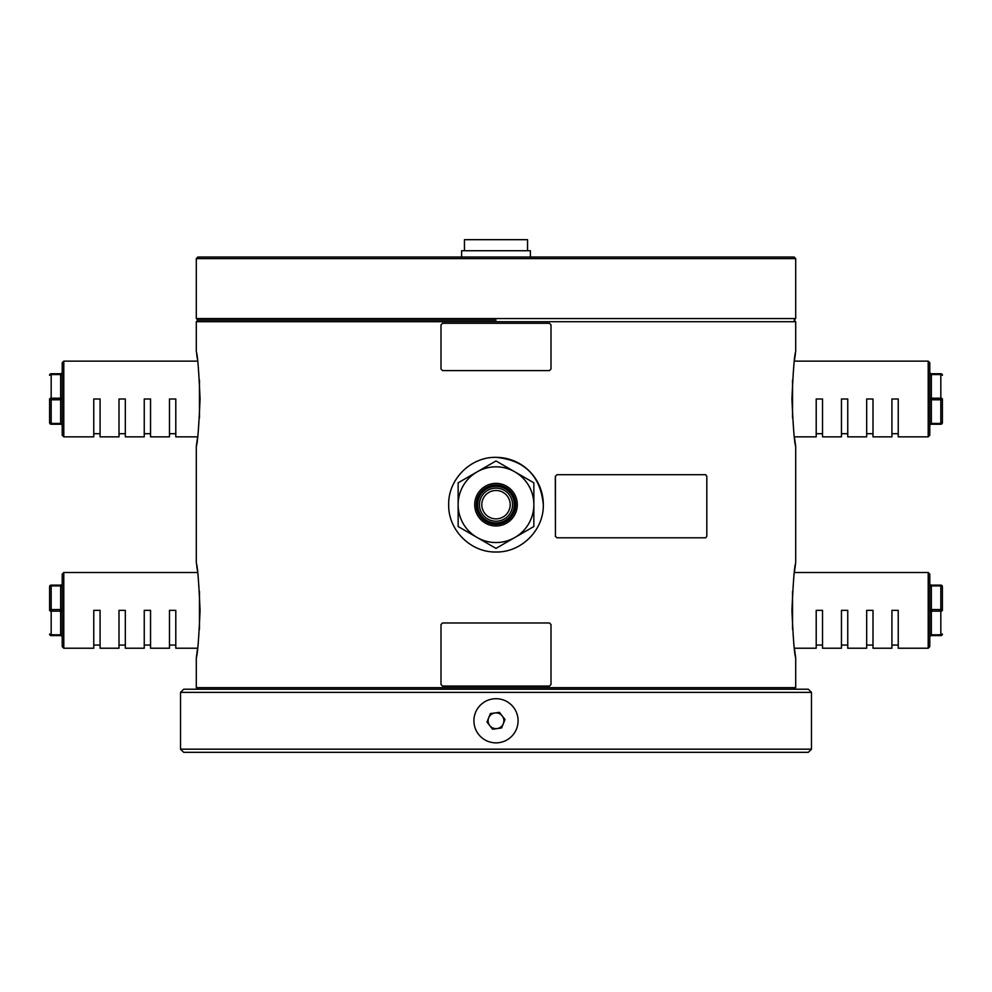 <?xml version="1.0" encoding="UTF-8"?>
<svg xmlns="http://www.w3.org/2000/svg" width="992" height="992" viewBox="0 0 992 992"><rect width="100%" height="100%" fill="white"/><g stroke="black" fill="none" stroke-linecap="round" stroke-linejoin="round"><path stroke-width="1.49" d="M811.481 749.171L811.481 692.379L180.519 692.379L180.519 749.171L811.481 749.171L808.319 752.32L183.681 752.32L180.519 749.171M180.519 692.379L183.681 689.229L808.319 689.229L811.481 692.379M496 320.118L197.879 320.118L496 320.118M196.292 258.602L197.879 257.027L794.121 257.027L795.708 258.602L196.292 258.602L196.292 318.544L795.708 318.544L794.121 320.118L795.708 321.693L196.292 321.693L196.292 351.664M197.644 572.508L63.798 572.508L63.798 648.222L93.769 648.222L93.769 610.365L100.08 610.365L100.08 648.222L119.003 648.222L119.003 610.365L125.314 610.365L125.314 648.222L144.249 648.222L144.249 610.365L150.548 610.365L150.548 648.222L169.483 648.222L169.483 610.365L175.795 610.365L175.795 648.222L197.644 648.222L196.292 657.684L196.292 687.654L795.708 687.654L794.121 689.229M543.318 504.68C543.951 530.013 521.296 552.618 496 551.998C470.642 552.594 448.074 530.013 448.682 504.68C448.062 479.372 470.667 456.729 496 457.349C524.718 460.127 540.491 475.9 543.318 504.68A47.318 47.318 0 0 0 496 457.349M200.062 610.365C198.797 639.108 197.544 654.881 196.292 657.684C197.544 654.894 198.797 639.121 200.062 610.365C198.797 581.634 197.544 565.862 196.292 563.034C197.544 565.787 198.797 581.572 200.062 610.365M200.062 398.995C198.797 427.738 197.544 443.511 196.292 446.313C197.544 443.523 198.797 427.75 200.062 398.995C198.797 370.264 197.544 354.491 196.292 351.664C197.544 354.417 198.797 370.202 200.062 398.995M196.292 563.034L196.292 446.313L197.644 436.852L175.795 436.852L175.795 398.995L169.483 398.995L169.483 436.852L150.548 436.852L150.548 398.995L144.249 398.995L144.249 436.852L125.314 436.852L125.314 398.995L119.003 398.995L119.003 436.852L100.08 436.852L100.08 398.995L93.769 398.995L93.769 436.852L63.798 436.852L62.223 435.265L62.223 362.712L63.798 361.138L63.798 436.852M795.423 353.487L794.356 361.138L928.202 361.138L928.202 436.852L898.231 436.852L898.231 398.995L891.92 398.995L891.92 436.852L872.997 436.852L872.997 398.995L866.686 398.995L866.686 436.852L847.751 436.852L847.751 398.995L841.452 398.995L841.452 436.852L822.517 436.852L822.517 398.995L816.205 398.995L816.205 436.852L794.356 436.852L795.708 446.313L795.708 563.034M791.938 398.995C793.203 427.738 794.456 443.511 795.708 446.313C794.456 443.523 793.203 427.75 791.938 398.995C793.203 370.264 794.456 354.491 795.708 351.664C794.456 354.417 793.203 370.202 791.938 398.995M795.423 564.845L794.356 572.508L928.202 572.508L928.202 648.222L898.231 648.222L898.231 610.365L891.92 610.365L891.92 648.222L872.997 648.222L872.997 610.365L866.686 610.365L866.686 648.222L847.751 648.222L847.751 610.365L841.452 610.365L841.452 648.222L822.517 648.222L822.517 610.365L816.205 610.365L816.205 648.222L794.356 648.222L795.708 657.684L795.708 687.654M791.938 610.365C793.203 639.108 794.456 654.881 795.708 657.684C794.456 654.894 793.203 639.121 791.938 610.365C793.203 581.634 794.456 565.862 795.708 563.034C794.456 565.787 793.203 581.572 791.938 610.365M197.358 570.288L196.664 565.39M197.358 358.918L196.664 354.02M928.202 572.508L929.777 574.083L929.777 646.635L928.202 648.222M929.777 608.778A1.575 0.794 -0 0 0 931.364 609.572L940.825 609.572L940.825 585.119A1.575 1.575 0 0 1 942.4 586.694A1.575 1.575 0 0 0 940.825 585.119L931.364 585.119L940.825 585.119A1.575 1.575 0 0 1 942.4 586.694A1.575 0.794 180 0 0 940.825 585.912L931.364 585.912L931.364 634.806A1.575 0.794 0 0 0 929.777 635.599L929.777 637.174A1.575 1.575 0 0 1 931.364 635.599L940.825 635.599A1.575 1.575 0 0 0 942.4 634.024A1.575 0.794 180 0 1 940.825 634.806L940.825 611.146A1.575 0.794 180 0 0 942.4 610.365L942.4 586.694L942.4 610.365A1.575 0.794 180 0 0 940.825 609.572L940.825 611.146L931.364 611.146A1.575 0.794 -0 0 0 929.777 611.94M931.364 585.119A1.575 1.575 0 0 1 929.777 583.544A1.575 1.575 0 0 0 931.364 585.119L931.364 585.912A1.575 0.794 -0 0 1 929.777 585.119M940.825 635.599A1.575 1.575 0 0 0 942.4 634.024A1.575 1.575 0 0 1 940.825 635.599L940.825 634.806L931.364 634.806L931.364 635.599A1.575 1.575 0 0 0 929.777 637.174M928.202 361.138L929.777 362.712L929.777 435.265L928.202 436.852M929.777 373.748A1.575 0.794 -0 0 0 931.364 374.542L931.364 373.748L940.825 373.748A1.575 1.575 0 0 1 942.4 375.336A1.575 0.794 180 0 0 940.825 374.542L931.364 374.542L931.364 424.229A1.575 1.575 0 0 0 929.777 425.804A1.575 1.575 0 0 1 931.364 424.229L940.825 424.229A1.575 1.575 0 0 0 942.4 422.654A1.575 0.794 180 0 1 940.825 423.435L940.825 399.776A1.575 0.794 180 0 0 942.4 398.995L942.4 422.654L942.4 398.995A1.575 0.794 180 0 0 940.825 398.201L940.825 399.776L931.364 399.776A1.575 0.794 -0 0 0 929.777 400.57M931.364 373.748A1.575 1.575 0 0 1 929.777 372.174A1.575 1.575 0 0 0 931.364 373.748A1.575 1.575 0 0 1 929.777 372.174M63.798 648.222L62.223 646.635L62.223 574.083L63.798 572.508M62.223 608.778A1.575 0.794 -0 0 1 60.636 609.572L60.636 585.912L51.175 585.912L51.175 609.572A1.575 0.794 180 0 0 49.6 610.365L49.6 586.694L49.6 610.365A1.575 0.794 180 0 0 51.175 611.146L51.175 634.806A1.575 0.794 180 0 1 49.6 634.024A1.575 1.575 0 0 0 51.175 635.599L60.636 635.599L51.175 635.599A1.575 1.575 0 0 1 49.6 634.024A1.575 1.575 0 0 0 51.175 635.599L51.175 634.806L60.636 634.806L60.636 611.146L51.175 611.146L51.175 609.572L60.636 609.572L60.636 611.146A1.575 0.794 -0 0 1 62.223 611.94M62.223 585.119A1.575 0.794 -0 0 1 60.636 585.912L60.636 585.119L51.175 585.119L60.636 585.119A1.575 1.575 0 0 0 62.223 583.544M51.175 585.912A1.575 0.794 180 0 0 49.6 586.694A1.575 1.575 0 0 1 51.175 585.119A1.575 1.575 0 0 0 49.6 586.694A1.575 1.575 0 0 1 51.175 585.119L51.175 585.912M62.223 637.174A1.575 1.575 0 0 0 60.636 635.599L60.636 634.806A1.575 0.794 -0 0 1 62.223 635.599M49.6 422.654A1.575 1.575 0 0 0 51.175 424.229A1.575 1.575 0 0 1 49.6 422.654A1.575 1.575 0 0 0 51.175 424.229L60.636 424.229L51.175 424.229L51.175 398.201A1.575 0.794 180 0 0 49.6 398.995L49.6 422.654A1.575 0.794 180 0 0 51.175 423.435L60.636 423.435L60.636 399.776L51.175 399.776A1.575 0.794 180 0 1 49.6 398.995M62.223 373.748A1.575 0.794 -0 0 1 60.636 374.542L51.175 374.542L51.175 398.201L60.636 398.201L60.636 373.748L51.175 373.748L60.636 373.748A1.575 1.575 0 0 0 62.223 372.174M51.175 374.542A1.575 0.794 180 0 0 49.6 375.336A1.575 1.575 0 0 1 51.175 373.748A1.575 1.575 0 0 0 49.6 375.336A1.575 1.575 0 0 1 51.175 373.748L51.175 374.542M62.223 425.804A1.575 1.575 0 0 0 60.636 424.229L60.636 423.435A1.575 0.794 -0 0 1 62.223 424.229M440.994 624.551L440.994 684.492L442.544 686.08L549.456 686.08L551.006 684.492L551.006 624.551L549.456 622.976L442.544 622.976L440.994 624.551M440.994 324.855L440.994 369.024L442.544 370.599L549.456 370.599L551.006 369.024L551.006 324.855L549.456 323.28L442.544 323.28L440.994 324.855M512.566 504.68A16.566 16.566 0 0 0 496 488.114A16.566 16.566 0 0 0 479.434 504.68A16.566 16.566 0 0 0 496 521.234A16.566 16.566 0 0 0 512.566 504.68M477.685 504.68A18.315 18.315 0 0 1 496 486.365A18.315 18.315 0 0 1 514.315 504.68A18.315 18.315 0 0 1 496 522.995A18.315 18.315 0 0 1 477.685 504.68M510.198 504.68A14.198 14.198 0 0 1 496 518.878A14.198 14.198 0 0 1 481.802 504.68A14.198 14.198 0 0 1 496 490.482A14.198 14.198 0 0 1 510.198 504.68M476.284 504.68A19.716 19.716 0 0 1 496 484.964A19.716 19.716 0 0 1 515.716 504.68A19.716 19.716 0 0 1 496 524.396A19.716 19.716 0 0 1 476.284 504.68M477.065 471.894L458.143 482.819L458.143 526.529L496 548.39L533.857 526.529L533.857 482.819L496 460.958L477.065 471.894A37.857 37.857 0 0 0 477.065 537.466A37.857 37.857 0 0 0 533.857 504.68A37.857 37.857 0 0 0 477.065 471.894M530.385 257.027L530.385 250.716L461.615 250.716L461.615 257.027M527.546 250.716L527.546 239.68L464.454 239.68L464.454 250.716M555.433 476.284L555.433 536.226L556.983 537.8L705.696 537.8L706.825 536.226L706.825 476.284L705.696 474.709L556.983 474.709L555.433 476.284L556.983 474.709M555.309 476.284L555.433 536.226M556.983 537.8L555.309 536.226M494.909 712.963A7.886 7.886 0 0 0 488.188 721.878A7.886 7.886 0 0 0 497.091 728.587A7.886 7.886 0 0 0 503.812 719.684A7.886 7.886 0 0 0 494.909 712.963M474.126 723.85A22.084 22.084 0 0 1 492.925 698.914A22.084 22.084 0 0 1 517.874 717.712A22.084 22.084 0 0 1 499.075 742.648A22.084 22.084 0 0 1 474.126 723.85M501.605 727.954L505.015 719.51L499.41 712.33L490.395 713.595L486.985 722.04L492.59 729.219L501.605 727.954M792.546 591.43L792.546 629.288M792.546 380.06L792.546 417.917M929.777 397.408A1.575 0.794 -0 0 0 931.364 398.201L940.825 398.201L940.825 373.748A1.575 1.575 0 0 1 942.4 375.336M929.777 424.229A1.575 0.794 0 0 1 931.364 423.435L940.825 423.435L940.825 424.229A1.575 1.575 0 0 0 942.4 422.654M199.454 629.288L199.454 591.43M199.454 417.917L199.454 380.06M62.223 397.408A1.575 0.794 -0 0 1 60.636 398.201L60.636 399.776A1.575 0.794 -0 0 1 62.223 400.57M517.291 504.68A21.291 21.291 0 0 1 496 525.971A21.291 21.291 0 0 1 474.709 504.68A21.291 21.291 0 0 1 496 483.377A21.291 21.291 0 0 1 517.291 504.68M795.708 321.693L795.708 351.664M197.879 689.229L196.292 687.654M196.292 318.544L197.879 320.118L196.292 321.693M795.708 258.602L795.708 318.544M816.205 645.06L822.517 645.06M847.751 645.06L841.452 645.06M872.997 645.06L866.686 645.06M898.231 645.06L891.92 645.06M816.205 433.69L822.517 433.69M847.751 433.69L841.452 433.69M872.997 433.69L866.686 433.69M898.231 433.69L891.92 433.69M175.795 645.06L169.483 645.06M144.249 645.06L150.548 645.06M119.003 645.06L125.314 645.06M93.769 645.06L100.08 645.06M63.798 361.138L197.644 361.138M175.795 433.69L169.483 433.69M144.249 433.69L150.548 433.69M119.003 433.69L125.314 433.69M93.769 433.69L100.08 433.69"/></g></svg>
